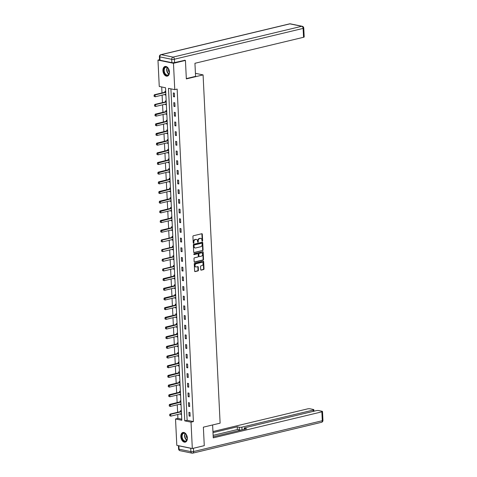<?xml version="1.0" encoding="UTF-8"?>
<svg xmlns="http://www.w3.org/2000/svg" width="477" height="477" viewBox="0 0 477 477"><rect width="100%" height="100%" fill="white"/><g stroke="black" fill="none" stroke-linecap="round" stroke-linejoin="round"><path stroke-width="0.72" d="M202.326 241.207A0.435 0.322 101.6 0 0 202.63 240.7L202.314 234.231A0.626 0.465 101.6 0 0 201.819 233.73L193.364 235.757A0.626 0.465 101.6 0 0 192.923 236.479L193.239 242.948A0.435 0.322 101.6 0 0 193.895 242.793L193.859 241.952A1.997 1.479 101.6 0 1 195.266 239.645L195.969 239.478A1.997 1.479 101.6 0 1 196.464 239.466A1.997 1.479 101.6 0 1 197.567 241.064L197.609 241.905A0.435 0.322 101.6 0 0 198.265 241.744L198.223 240.909A1.997 1.479 101.6 0 1 199.63 238.601L200.334 238.428A1.997 1.479 101.6 0 1 200.835 238.422A1.997 1.479 101.6 0 1 201.932 240.02L201.974 240.855A0.435 0.322 101.6 0 0 202.326 241.207M202.027 241.058A0.435 0.322 101.6 0 0 202.212 240.611L201.896 234.141A0.626 0.465 101.6 0 0 201.741 233.748M193.292 243.151A0.435 0.322 101.6 0 0 193.477 242.704L193.435 241.869L193.859 241.952M197.663 242.101A0.435 0.322 101.6 0 0 197.848 241.66L197.806 240.819L198.223 240.909M180.825 436.646A4.967 3.154 76.5 0 1 182.935 432.484A4.967 3.154 76.5 0 1 187.36 437.981A4.967 3.154 76.5 0 1 185.249 442.143A4.967 3.154 76.5 0 1 180.825 436.646M162.925 70.638A4.967 3.154 76.5 0 1 165.036 66.476A4.967 3.154 76.5 0 1 169.46 71.973A4.967 3.154 76.5 0 1 167.349 76.135A4.967 3.154 76.5 0 1 162.925 70.638M200.698 269.636A0.626 0.465 101.6 0 0 201.199 270.137L203.572 269.571A0.626 0.465 101.6 0 0 204.007 268.849L203.655 261.658A0.626 0.465 101.6 0 0 203.16 261.163L194.705 263.191A0.626 0.465 101.6 0 0 194.264 263.912L194.616 271.097A0.626 0.465 101.6 0 0 195.117 271.592L197.979 270.906A0.626 0.465 101.6 0 0 198.42 270.185L198.271 267.108A0.626 0.465 101.6 0 0 197.77 266.613L196.351 266.953A1.669 1.24 101.6 0 1 195.934 266.959A1.669 1.24 101.6 0 1 195.015 265.349A1.669 1.24 101.6 0 1 196.19 263.698L201.753 262.362A1.669 1.24 101.6 0 1 202.17 262.356A1.669 1.24 101.6 0 1 203.089 263.966A1.669 1.24 101.6 0 1 201.914 265.623L200.99 265.844A0.626 0.465 101.6 0 0 200.549 266.565L200.698 269.636M184.444 60.215L185.434 60.418L186.34 78.902L203.083 74.895L220.118 423.159L203.369 427.165L204.275 445.655L192.314 448.517L176.812 445.339L175.524 418.973L181.809 420.261L165.543 87.756L159.258 86.468L157.97 60.102L173.473 63.28L174.761 89.646L168.476 88.358L184.742 420.863L191.027 422.151L192.314 448.517M185.434 60.418L173.473 63.28M170.921 88.859L187.133 420.291L193.418 421.579L177.152 89.074L174.761 89.646M193.418 421.579L191.027 422.151M202.642 250.628A0.626 0.465 101.6 0 0 203.083 249.906L202.731 242.721A0.626 0.465 101.6 0 0 202.23 242.227L193.781 244.254A0.626 0.465 101.6 0 0 193.34 244.975L193.692 252.16A0.626 0.465 101.6 0 0 194.187 252.655L202.224 250.544A0.626 0.465 101.6 0 0 202.665 249.823L202.314 242.638A0.626 0.465 101.6 0 0 202.159 242.244M203.196 252.19L203.548 259.375A0.626 0.465 101.6 0 1 203.107 260.096L194.652 262.123A0.626 0.465 101.6 0 1 194.151 261.629L194.002 258.552A0.626 0.465 101.6 0 1 194.443 257.83L197.872 257.008A0.626 0.465 101.6 0 0 198.313 256.286L198.211 254.247A0.626 0.465 101.6 0 0 197.711 253.752L194.145 254.605A0.435 0.322 101.6 0 1 194.103 253.752L202.695 251.695A0.626 0.465 101.6 0 1 203.196 252.19L202.773 252.106L203.124 259.291L203.548 259.375M203.083 74.895L195.427 73.321M173.3 92.949L173.479 96.67L174.528 96.885L174.349 93.164L173.3 92.949M173.771 102.627L173.956 106.347L174.999 106.562L174.82 102.841L173.771 102.627M174.248 112.304L174.427 116.024L175.476 116.239L175.292 112.518L174.248 112.304M174.719 121.981L174.904 125.701L175.947 125.916L175.769 122.195L174.719 121.981M175.19 131.658L175.375 135.379L176.424 135.593L176.24 131.873L175.19 131.658M175.667 141.335L175.846 145.056L176.895 145.27L176.711 141.55L175.667 141.335M176.138 151.012L176.323 154.733L177.366 154.947L177.188 151.227L176.138 151.012M176.615 160.689L176.794 164.416L177.843 164.631L177.659 160.904L176.615 160.689M177.086 170.367L177.265 174.093L178.315 174.308L178.136 170.581L177.086 170.367M177.557 180.044L177.742 183.77L178.792 183.985L178.607 180.258L177.557 180.044M178.034 189.721L178.213 193.447L179.263 193.662L179.078 189.935L178.034 189.721M178.505 199.398L178.69 203.124L179.734 203.339L179.555 199.619L178.505 199.398M178.976 209.081L179.161 212.802L180.211 213.016L180.026 209.296L178.976 209.081M179.453 218.758L179.632 222.479L180.682 222.693L180.503 218.973L179.453 218.758M179.924 228.435L180.109 232.156L181.153 232.371L180.974 228.65L179.924 228.435M180.401 238.112L180.58 241.833L181.63 242.048L181.445 238.327L180.401 238.112M180.872 247.79L181.057 251.51L182.101 251.725L181.922 248.004L180.872 247.79M181.343 257.467L181.528 261.187L182.578 261.402L182.393 257.681L181.343 257.467M181.82 267.144L181.999 270.864L183.049 271.079L182.864 267.358L181.82 267.144M182.292 276.821L182.476 280.542L183.52 280.756L183.341 277.036L182.292 276.821M182.769 286.498L182.947 290.219L183.997 290.433L183.812 286.713L182.769 286.498M183.24 296.175L183.418 299.896L184.468 300.111L184.289 296.39L183.24 296.175M183.711 305.852L183.895 309.573L184.939 309.788L184.76 306.067L183.711 305.852M184.188 315.53L184.366 319.25L185.416 319.465L185.231 315.744L184.188 315.53M184.659 325.207L184.843 328.927L185.887 329.148L185.708 325.421L184.659 325.207M185.13 334.884L185.314 338.61L186.364 338.825L186.179 335.098L185.13 334.884M185.607 344.561L185.786 348.288L186.835 348.502L186.65 344.776L185.607 344.561M186.078 354.238L186.263 357.965L187.306 358.179L187.127 354.453L186.078 354.238M186.555 363.915L186.734 367.642L187.783 367.856L187.598 364.13L186.555 363.915M187.026 373.598L187.205 377.319L188.254 377.534L188.075 373.813L187.026 373.598M187.497 383.275L187.682 386.996L188.731 387.211L188.546 383.49L187.497 383.275M187.974 392.953L188.153 396.673L189.202 396.888L189.017 393.167L187.974 392.953M188.445 402.63L188.63 406.35L189.673 406.565L189.494 402.844L188.445 402.63M188.916 412.307L189.101 416.027L190.15 416.242L189.965 412.522L188.916 412.307M161.703 86.969L161.995 92.937M162.102 95.132L162.472 102.615M162.579 104.809L162.943 112.292M163.051 114.486L163.42 121.969M163.522 124.163L163.891 131.646M163.999 133.84L164.362 141.323M164.47 143.517L164.839 151M164.947 153.195L165.31 160.677M165.418 162.872L165.781 170.355M165.889 172.549L166.258 180.032M166.366 182.226L166.729 189.715M166.837 191.903L167.206 199.392M167.314 201.58L167.677 209.069M167.785 211.257L168.148 218.746M168.256 220.934L168.625 228.423M168.733 230.612L169.096 238.101M169.204 240.289L169.568 247.778M169.675 249.972L170.045 257.455M170.152 259.649L170.516 267.132M170.623 269.326L170.993 276.809M171.1 279.003L171.464 286.486M171.571 288.68L171.935 296.163M172.042 298.358L172.412 305.84M172.519 308.035L172.883 315.518M172.99 317.712L173.354 325.195M173.461 327.389L173.831 334.872M173.938 337.066L174.302 344.549M174.409 346.743L174.779 354.226M174.886 356.42L175.25 363.909M175.357 366.097L175.721 373.586M175.828 375.775L176.198 383.264M176.305 385.452L176.669 392.941M176.776 395.129L177.146 402.618M177.253 404.806L177.617 412.295M177.724 414.489L177.915 418.401L181.755 419.188M165.722 91.393L164.923 91.232L164.97 92.21M165.078 94.416L165.102 94.953L165.907 95.12M166.199 101.07L165.394 100.909L165.441 101.887M165.549 104.093L165.579 104.63L166.378 104.797M166.67 110.747L165.865 110.586L165.913 111.564M166.026 113.77L166.05 114.307L166.849 114.474M167.141 120.425L166.342 120.264L166.39 121.241M166.497 123.448L166.521 123.984L167.326 124.151M167.618 130.108L166.813 129.941L166.861 130.919M166.968 133.125L166.998 133.661L167.797 133.828M168.089 139.785L167.29 139.618L167.338 140.596M167.445 142.808L167.469 143.338L168.274 143.505M168.56 149.462L167.761 149.295L167.809 150.273M167.916 152.485L167.94 153.016L168.745 153.183M169.037 159.139L168.232 158.972L168.28 159.95M168.387 162.162L168.417 162.693L169.216 162.86M169.508 168.816L168.709 168.649L168.757 169.627M168.864 171.839L168.888 172.37L169.693 172.537M169.985 178.493L169.18 178.326L169.228 179.31M169.335 181.516L169.365 182.047L170.164 182.214M170.456 188.171L169.651 188.004L169.705 188.987M169.812 191.194L169.836 191.73L170.641 191.891M170.927 197.848L170.128 197.681L170.176 198.665M170.283 200.871L170.307 201.407L171.112 201.568M171.404 207.525L170.599 207.358L170.647 208.342M170.754 210.548L170.784 211.084L171.583 211.245M171.875 217.202L171.076 217.035L171.124 218.019M171.231 220.225L171.255 220.762L172.06 220.923M172.352 226.879L171.547 226.718L171.595 227.696M171.702 229.902L171.732 230.439L172.531 230.6M172.823 236.556L172.018 236.395L172.066 237.373M172.179 239.579L172.203 240.116L173.002 240.277M173.294 246.233L172.495 246.072L172.543 247.05M172.65 249.256L172.674 249.793L173.479 249.954M173.771 255.91L172.966 255.75L173.014 256.727M173.121 258.933L173.151 259.47L173.95 259.637M174.242 265.588L173.443 265.427L173.491 266.404M173.598 268.611L173.622 269.147L174.427 269.314M174.713 275.265L173.914 275.104L173.962 276.082M174.069 278.288L174.093 278.824L174.898 278.991M175.19 284.942L174.385 284.781L174.433 285.759M174.54 287.965L174.57 288.502L175.369 288.668M175.661 294.625L174.862 294.458L174.91 295.436M175.017 297.642L175.041 298.179L175.846 298.346M176.138 304.302L175.333 304.135L175.381 305.113M175.488 307.325L175.518 307.856L176.317 308.023M176.609 313.979L175.804 313.812L175.852 314.79M175.965 317.002L175.989 317.533L176.788 317.7M177.08 323.656L176.281 323.489L176.329 324.467M176.436 326.679L176.46 327.21L177.265 327.377M177.557 333.334L176.752 333.167L176.8 334.144M176.907 336.357L176.937 336.887L177.736 337.054M178.028 343.011L177.229 342.844L177.277 343.828M177.384 346.034L177.408 346.564L178.213 346.731M178.499 352.688L177.7 352.521L177.748 353.505M177.855 355.711L177.879 356.247L178.684 356.408M178.976 362.365L178.171 362.198L178.219 363.182M178.326 365.388L178.356 365.925L179.155 366.086M179.447 372.042L178.648 371.875L178.696 372.859M178.803 375.065L178.827 375.602L179.632 375.763M179.924 381.719L179.119 381.552L179.167 382.536M179.274 384.742L179.304 385.279L180.103 385.44M180.395 391.396L179.59 391.235L179.644 392.213M179.751 394.419L179.775 394.956L180.58 395.117M180.866 401.074L180.067 400.913L180.115 401.89M180.223 404.097L180.246 404.633L181.051 404.794M181.343 410.751L180.539 410.59L180.586 411.568M180.694 413.774L180.723 414.31L181.522 414.471M159.539 59.726L157.97 60.102M177.915 418.401L175.524 418.973M187.133 420.291L184.742 420.863M165.102 94.953L165.889 94.762M173.479 96.67L174.504 96.426M173.956 106.347L174.981 106.103M165.579 104.63L166.36 104.439M174.427 116.024L175.453 115.78M166.05 114.307L166.837 114.122M174.904 125.701L175.924 125.457M166.521 123.984L167.308 123.799M175.375 135.379L176.401 135.134M166.998 133.661L167.779 133.477M175.846 145.056L176.872 144.811M167.469 143.338L168.256 143.154M176.323 154.733L177.349 154.488M167.94 153.016L168.727 152.831M176.794 164.416L177.82 164.166M168.417 162.693L169.198 162.508M177.265 174.093L178.291 173.843M168.888 172.37L169.675 172.185M177.742 183.77L178.768 183.52M169.365 182.047L170.146 181.862M178.213 193.447L179.239 193.203M169.836 191.73L170.623 191.539M178.69 203.124L179.716 202.88M170.307 201.407L171.094 201.216M179.161 212.802L180.187 212.557M170.784 211.084L171.565 210.894M179.632 222.479L180.658 222.234M171.255 220.762L172.042 220.571M180.109 232.156L181.135 231.911M171.732 230.439L172.513 230.248M180.58 241.833L181.606 241.589M172.203 240.116L172.99 239.925M181.057 251.51L182.077 251.266M172.674 249.793L173.461 249.602M181.528 261.187L182.554 260.943M173.151 259.47L173.932 259.279M181.999 270.864L183.025 270.62M173.622 269.147L174.409 268.956M182.476 280.542L183.502 280.297M174.093 278.824L174.88 278.64M182.947 290.219L183.973 289.974M174.57 288.502L175.351 288.317M183.418 299.896L184.444 299.651M175.041 298.179L175.828 297.994M183.895 309.573L184.921 309.329M175.518 307.856L176.299 307.671M184.366 319.25L185.392 319.006M175.989 317.533L176.776 317.348M184.843 328.927L185.863 328.683M176.46 327.21L177.247 327.025M185.314 338.61L186.34 338.36M176.937 336.887L177.718 336.702M185.786 348.288L186.811 348.037M177.408 346.564L178.195 346.38M186.263 357.965L187.288 357.72M177.879 356.247L178.666 356.057M186.734 367.642L187.759 367.397M178.356 365.925L179.137 365.734M187.205 377.319L188.23 377.074M178.827 375.602L179.614 375.411M187.682 386.996L188.707 386.752M179.304 385.279L180.085 385.088M188.153 396.673L189.178 396.429M179.775 394.956L180.562 394.765M188.63 406.35L189.655 406.106M180.246 404.633L181.033 404.442M189.101 416.027L190.126 415.783M180.723 414.31L181.504 414.119M200.62 238.399A1.997 1.479 101.6 0 0 200.412 238.333A1.997 1.479 101.6 0 0 199.917 238.345L200.334 238.428M197.806 240.819A1.997 1.479 101.6 0 1 199.213 238.512L199.917 238.345M196.25 239.442A1.997 1.479 101.6 0 0 196.047 239.382A1.997 1.479 101.6 0 0 195.546 239.388L195.969 239.478M193.435 241.869A1.997 1.479 101.6 0 1 194.843 239.561L195.546 239.388M193.847 252.554L202.224 250.544M202.105 243.55A0.435 0.322 101.6 0 0 201.759 243.204L194.336 244.981A0.435 0.322 101.6 0 0 194.032 245.488L194.073 246.37A1.997 1.479 101.6 0 0 195.171 247.968A1.997 1.479 101.6 0 0 195.671 247.957L200.739 246.74A1.997 1.479 101.6 0 0 202.147 244.433L202.105 243.55M201.544 243.163A0.435 0.322 101.6 0 0 201.336 243.115L201.759 243.204M194.968 247.903A1.997 1.479 101.6 0 1 194.753 247.879A1.997 1.479 101.6 0 1 193.65 246.281L193.608 245.399A0.435 0.322 101.6 0 1 193.918 244.892L201.336 243.115M194.306 262.022L202.689 260.013A0.626 0.465 101.6 0 0 203.124 259.291M197.591 253.728A0.626 0.465 101.6 0 0 197.293 253.669L193.865 254.485M201.425 256.155A1.669 1.24 101.6 0 0 202.6 254.503A1.669 1.24 101.6 0 0 201.682 252.893A1.669 1.24 101.6 0 0 201.27 252.899L199.308 253.37A0.626 0.465 101.6 0 0 198.867 254.092L198.969 256.131A0.626 0.465 101.6 0 0 199.469 256.626L201.425 256.155M201.467 252.876A1.669 1.24 101.6 0 0 201.264 252.804A1.669 1.24 101.6 0 0 200.853 252.816L201.27 252.899M199.046 256.543A0.626 0.465 101.6 0 1 198.551 256.048L198.45 254.002A0.626 0.465 101.6 0 1 198.891 253.281L200.853 252.816M202.773 252.106A0.626 0.465 101.6 0 0 202.624 251.713M201.956 262.338A1.669 1.24 101.6 0 0 201.753 262.267A1.669 1.24 101.6 0 0 201.336 262.278L201.753 262.362M195.731 266.893A1.669 1.24 101.6 0 1 195.516 266.876A1.669 1.24 101.6 0 1 194.598 265.266A1.669 1.24 101.6 0 1 195.773 263.608L201.336 262.278M194.771 271.491L197.561 270.823A0.626 0.465 101.6 0 0 198.003 270.101L197.854 267.025A0.626 0.465 101.6 0 0 197.699 266.631M200.853 270.03L203.148 269.481A0.626 0.465 101.6 0 0 203.59 268.76L203.238 261.575A0.626 0.465 101.6 0 0 203.083 261.181M165.74 91.703L165.006 92.186A0.638 0.471 -78.4 0 1 164.863 92.252L154.339 94.768L155.091 94.923L155.186 96.789L165.71 94.267A0.638 0.471 -78.4 0 1 165.853 94.261L165.865 94.261M154.226 96.408L155.186 96.789L154.101 96.378L154.178 95.478L154.101 96.378M165.006 92.186L165.763 92.341A0.638 0.471 -78.4 0 1 165.62 92.407L155.091 94.923L154.178 95.478M154.053 95.448L154.339 94.768M164.225 72.808A4.299 2.725 76.5 0 1 164.577 67.656A4.299 2.725 76.5 0 1 168.184 68.306A4.299 2.725 76.5 0 1 168.924 69.624A4.299 2.725 76.5 0 1 169.323 73.076A4.299 2.725 76.5 0 1 167.069 75.438A4.299 2.725 76.5 0 1 164.225 72.808M168.244 68.39A3.977 2.528 -103.5 0 0 165.889 67.287A3.977 2.528 -103.5 0 0 164.643 72.629A3.977 2.528 -103.5 0 0 167.743 75.026A3.977 2.528 -103.5 0 0 169.341 72.975M168.548 68.855A2.832 1.801 -103.5 0 0 168.757 71.371A2.832 1.801 -103.5 0 0 169.401 72.421M165.394 66.422A4.937 3.13 -103.5 0 0 163.879 73.041A4.937 3.13 -103.5 0 0 167.689 76.022M182.131 438.81A4.299 2.725 76.5 0 1 182.476 433.665A4.299 2.725 76.5 0 1 186.084 434.314A4.299 2.725 76.5 0 1 186.823 435.632A4.299 2.725 76.5 0 1 187.222 439.084A4.299 2.725 76.5 0 1 184.969 441.446A4.299 2.725 76.5 0 1 182.131 438.81M186.143 434.398A3.977 2.528 -103.5 0 0 183.788 433.295A3.977 2.528 -103.5 0 0 182.542 438.637A3.977 2.528 -103.5 0 0 185.642 441.034A3.977 2.528 -103.5 0 0 187.24 438.983M186.447 434.863A2.832 1.801 -103.5 0 0 186.662 437.379A2.832 1.801 -103.5 0 0 187.3 438.429M183.293 432.43A4.937 3.13 -103.5 0 0 181.779 439.049A4.937 3.13 -103.5 0 0 185.589 442.03M186.322 78.592L195.576 76.374L194.938 63.286L303.545 37.284L303.11 28.411L174.409 59.226L174.57 62.576L184.867 60.299M160.022 60.233L171.881 62.66L171.714 59.315L159.861 56.882L160.022 60.233A1.908 0.417 177.2 0 1 159.551 59.983L159.39 56.632A1.908 0.417 -2.8 0 0 159.861 56.882A1.908 1.413 101.6 0 1 161.202 54.676L173.062 57.109L301.762 26.289L289.903 23.862L161.202 54.676A1.908 1.21 -103.5 0 0 160.85 54.682A1.908 1.908 0 0 0 159.39 56.632M290.38 23.85A1.908 1.908 0 0 0 289.551 23.862A1.908 1.21 -103.5 0 1 289.903 23.862A1.908 1.413 -78.4 0 1 290.38 23.85L302.233 26.283A1.908 1.413 101.6 0 0 301.762 26.289A1.908 1.21 -103.5 0 1 303.11 28.411A1.908 0.417 -2.8 0 0 303.76 28.06L304.195 36.932A1.908 0.417 177.2 0 1 303.545 37.284M174.57 62.576A1.908 0.417 177.2 0 1 171.881 62.66M212.623 424.953L213.255 437.856L321.862 411.848A1.908 0.417 -2.8 0 0 322.512 411.496A1.908 0.417 -2.8 0 0 322.041 411.246L318.857 410.596A1.908 0.417 -2.8 0 0 316.162 410.679L244.874 427.75A1.908 0.417 -2.8 0 0 244.224 428.102A1.908 0.417 -2.8 0 0 244.701 428.352L244.743 429.217M213.201 436.771L246.669 428.757L244.701 428.352M190.74 448.273L178.881 445.84L179.048 449.191L190.901 451.624L190.74 448.273A1.908 0.417 -2.8 0 0 191.515 448.356M313.252 411.377L313.192 410.071A1.908 0.417 -2.8 0 0 313.842 409.719A1.908 0.417 -2.8 0 0 313.371 409.469L310.187 408.819A1.908 0.417 -2.8 0 0 307.492 408.902L212.945 431.542M241.821 429.914A1.908 0.417 177.2 0 1 239.341 429.956L239.21 427.225L237.242 426.82L212.998 432.627M239.21 427.225A1.908 0.417 -2.8 0 0 241.905 427.142L242.036 429.866M313.192 410.071L241.905 427.142M178.458 445.679A1.908 0.417 -2.8 0 0 178.881 445.84M239.341 429.956L237.373 429.55L213.136 435.358M237.373 429.55L237.242 426.82M166.33 103.938L166.336 103.938A0.638 0.471 -78.4 0 0 166.181 103.944L155.657 106.466L154.572 106.055L154.524 105.125L154.572 106.055M166.211 101.38L165.483 101.863A0.638 0.471 -78.4 0 1 165.34 101.929L154.81 104.451L155.568 104.6L155.657 106.466L154.697 106.085M165.483 101.863L166.234 102.018A0.638 0.471 -78.4 0 1 166.091 102.084L155.568 104.6L154.655 105.155M154.524 105.125L154.81 104.451M166.801 113.615L166.807 113.615A0.638 0.471 -78.4 0 0 166.658 113.621L156.128 116.144L155.043 115.732L155.001 114.802L155.043 115.732M166.682 111.058L165.954 111.54A0.638 0.471 -78.4 0 1 165.811 111.606L155.287 114.128L156.039 114.283L156.128 116.144L155.174 115.762M166.717 111.69L166.706 111.696A0.638 0.471 -78.4 0 1 166.562 111.761L155.126 114.832M155.001 114.802L155.287 114.128M167.278 123.293L167.284 123.293A0.638 0.471 -78.4 0 0 167.129 123.299L156.605 125.821L155.52 125.415L155.472 124.479L155.52 125.415M167.159 120.735L166.425 121.218A0.638 0.471 -78.4 0 1 166.282 121.283L155.758 123.805L156.51 123.96L156.605 125.821L155.645 125.439M166.425 121.218L167.183 121.373A0.638 0.471 -78.4 0 1 167.039 121.438L155.597 124.509M155.472 124.479L155.758 123.805M167.749 132.97L167.755 132.97A0.638 0.471 -78.4 0 0 167.6 132.976L157.076 135.498L155.991 135.092L155.949 134.162L155.991 135.092M167.63 130.412L166.902 130.895A0.638 0.471 -78.4 0 1 166.759 130.96L156.229 133.482L156.987 133.638L157.076 135.498L156.116 135.116M166.902 130.895L167.654 131.05A0.638 0.471 -78.4 0 1 167.51 131.115L156.074 134.186M155.949 134.162L156.229 133.482M168.22 142.647L168.232 142.647A0.638 0.471 -78.4 0 0 168.077 142.653L157.547 145.175L156.468 144.769L156.42 143.839L156.468 144.769M168.107 140.089L167.373 140.572A0.638 0.471 -78.4 0 1 167.23 140.637L156.706 143.16L157.458 143.315L157.547 145.175L156.593 144.793M167.373 140.572L168.131 140.727A0.638 0.471 -78.4 0 1 167.987 140.793L156.545 143.863M156.42 143.839L156.706 143.16M168.697 152.324L168.703 152.324A0.638 0.471 -78.4 0 0 168.548 152.33L158.024 154.852L156.939 154.447L156.891 153.516L156.939 154.447M168.578 149.766L167.85 150.249A0.638 0.471 -78.4 0 1 167.701 150.315L157.177 152.837L157.935 152.992L158.024 154.852L157.064 154.47M168.608 150.404L168.602 150.404A0.638 0.471 -78.4 0 1 168.459 150.47L157.016 153.54M156.891 153.516L157.177 152.837M169.049 159.443L168.321 159.926A0.638 0.471 -78.4 0 1 168.178 159.992L157.654 162.514L158.406 162.669L158.495 164.529L169.025 162.007A0.638 0.471 -78.4 0 1 169.168 162.001L169.174 162.007M157.535 164.148L158.495 164.529L157.41 164.124L157.493 163.217L157.41 164.124M169.085 160.081L169.073 160.081A0.638 0.471 -78.4 0 1 168.93 160.147L157.493 163.217M157.368 163.194L157.654 162.514M169.526 169.12L168.792 169.609A0.638 0.471 -78.4 0 1 168.649 169.669L158.125 172.191L158.877 172.346L158.972 174.206L169.496 171.684A0.638 0.471 -78.4 0 1 169.639 171.678L169.651 171.684M158.012 173.825L158.972 174.206L157.887 173.801L157.839 172.871L157.887 173.801M168.792 169.609L169.55 169.758A0.638 0.471 -78.4 0 1 169.407 169.824L157.965 172.895M157.839 172.871L158.125 172.191M170.116 181.355L170.122 181.361A0.638 0.471 -78.4 0 0 169.967 181.361L159.443 183.883L158.358 183.478L158.31 182.548L158.358 183.478M169.997 178.797L169.269 179.286A0.638 0.471 -78.4 0 1 169.126 179.346L158.597 181.868L159.354 182.023L159.443 183.883L158.483 183.502M169.269 179.286L170.021 179.441A0.638 0.471 -78.4 0 1 169.878 179.501L158.442 182.572M158.31 182.548L158.597 181.868M170.587 191.038L170.599 191.038A0.638 0.471 -78.4 0 0 170.444 191.038L159.914 193.561L158.829 193.155L158.787 192.225L158.829 193.155M170.468 188.475L169.74 188.964A0.638 0.471 -78.4 0 1 169.597 189.023L159.074 191.545L159.825 191.7L159.914 193.561L158.96 193.179M170.504 189.113L170.498 189.119A0.638 0.471 -78.4 0 1 170.349 189.178L158.913 192.249M158.787 192.225L159.074 191.545M171.064 200.716L171.07 200.716A0.638 0.471 -78.4 0 0 170.915 200.722L160.391 203.238L159.306 202.832L159.258 201.902L159.306 202.832M170.945 198.152L170.211 198.641A0.638 0.471 -78.4 0 1 170.068 198.7L159.545 201.222L160.302 201.377L160.391 203.238L159.431 202.856M170.211 198.641L170.969 198.796A0.638 0.471 -78.4 0 1 170.826 198.855L159.384 201.926M159.258 201.902L159.545 201.222M171.535 210.393L171.541 210.393A0.638 0.471 -78.4 0 0 171.386 210.399L160.862 212.915L159.777 212.509L159.735 211.579L159.777 212.509M171.416 207.829L170.688 208.318A0.638 0.471 -78.4 0 1 170.545 208.383L160.016 210.9L160.773 211.055L160.862 212.915L159.902 212.533M170.688 208.318L171.44 208.473A0.638 0.471 -78.4 0 1 171.297 208.532L159.861 211.603M159.735 211.579L160.016 210.9M172.006 220.07L172.018 220.07A0.638 0.471 -78.4 0 0 171.863 220.076L161.339 222.592L160.254 222.187L160.206 221.256L160.254 222.187M171.893 217.506L171.16 217.995A0.638 0.471 -78.4 0 1 171.016 218.061L160.493 220.577L161.244 220.732L161.339 222.592L160.379 222.21M171.16 217.995L171.917 218.15A0.638 0.471 -78.4 0 1 171.774 218.21L160.332 221.28M160.206 221.256L160.493 220.577M172.483 229.747L172.489 229.747A0.638 0.471 -78.4 0 0 172.334 229.753L161.81 232.269L160.725 231.864L160.677 230.934L160.725 231.864M172.364 227.183L171.637 227.672A0.638 0.471 -78.4 0 1 171.487 227.738L160.964 230.254L161.721 230.409L161.81 232.269L160.85 231.894M172.394 227.821L172.388 227.827A0.638 0.471 -78.4 0 1 172.245 227.893L160.803 230.957M160.677 230.934L160.964 230.254M172.835 236.866L172.108 237.349A0.638 0.471 -78.4 0 1 171.964 237.415L161.441 239.931L162.192 240.086L162.281 241.946L172.811 239.43A0.638 0.471 -78.4 0 1 172.954 239.424L172.96 239.424M161.321 241.571L162.281 241.946L161.196 241.541L161.28 240.641L161.196 241.541M172.871 237.498L172.859 237.504A0.638 0.471 -78.4 0 1 172.716 237.57L162.192 240.086L161.28 240.641M161.154 240.611L161.441 239.931M173.312 246.543L172.579 247.026A0.638 0.471 -78.4 0 1 172.435 247.092L161.912 249.608L162.663 249.763L162.758 251.623L173.282 249.107A0.638 0.471 -78.4 0 1 173.431 249.101L173.437 249.101M161.798 251.248L162.758 251.623L161.673 251.218L161.625 250.288L161.673 251.218M172.579 247.026L173.336 247.181A0.638 0.471 -78.4 0 1 173.193 247.247L162.663 249.763L161.751 250.318M161.625 250.288L161.912 249.608M173.902 258.778L173.908 258.778A0.638 0.471 -78.4 0 0 173.753 258.784L163.229 261.307L162.144 260.895L162.102 259.965L162.144 260.895M173.783 256.221L173.056 256.704A0.638 0.471 -78.4 0 1 172.912 256.769L162.383 259.285L163.14 259.44L163.229 261.307L162.269 260.925M173.056 256.704L173.807 256.859A0.638 0.471 -78.4 0 1 173.664 256.924L163.14 259.44L162.228 259.995M162.102 259.965L162.383 259.285M174.373 268.456L174.385 268.456A0.638 0.471 -78.4 0 0 174.23 268.462L163.7 270.984L162.621 270.572L162.574 269.642L162.621 270.572M174.26 265.898L173.527 266.381A0.638 0.471 -78.4 0 1 173.384 266.446L162.86 268.968L163.611 269.117L163.7 270.984L162.746 270.602M173.527 266.381L174.284 266.536A0.638 0.471 -78.4 0 1 174.135 266.601L163.611 269.117L162.699 269.672M162.574 269.642L162.86 268.968M174.85 278.133L174.856 278.133A0.638 0.471 -78.4 0 0 174.701 278.139L164.177 280.661L163.092 280.249L163.045 279.319L163.092 280.249M174.731 275.575L173.998 276.058A0.638 0.471 -78.4 0 1 173.855 276.123L163.331 278.646L164.088 278.801L164.177 280.661L163.217 280.279M173.998 276.058L174.755 276.213A0.638 0.471 -78.4 0 1 174.612 276.278L163.17 279.349M163.045 279.319L163.331 278.646M175.321 287.81L175.327 287.81A0.638 0.471 -78.4 0 0 175.178 287.816L164.648 290.338L163.563 289.933L163.522 288.996L163.563 289.933M175.202 285.252L174.475 285.735A0.638 0.471 -78.4 0 1 174.332 285.801L163.802 288.323L164.559 288.478L164.648 290.338L163.689 289.956M175.238 285.884L175.226 285.89A0.638 0.471 -78.4 0 1 175.083 285.956L163.647 289.026M163.522 288.996L163.802 288.323M175.792 297.487L175.804 297.487A0.638 0.471 -78.4 0 0 175.649 297.493L165.125 300.015L164.04 299.61L163.993 298.68L164.04 299.61M175.679 294.929L174.946 295.412A0.638 0.471 -78.4 0 1 174.803 295.478L164.279 298L165.03 298.155L165.125 300.015L164.166 299.634M174.946 295.412L175.703 295.567A0.638 0.471 -78.4 0 1 175.56 295.633L164.118 298.703M163.993 298.68L164.279 298M176.269 307.164L176.275 307.164A0.638 0.471 -78.4 0 0 176.12 307.17L165.597 309.692L164.511 309.287L164.464 308.357L164.511 309.287M176.15 304.606L175.423 305.089A0.638 0.471 -78.4 0 1 175.28 305.155L164.75 307.677L165.507 307.832L165.597 309.692L164.637 309.311M176.18 305.244L176.174 305.244A0.638 0.471 -78.4 0 1 176.031 305.31L164.589 308.38M164.464 308.357L164.75 307.677M176.621 314.283L175.894 314.766A0.638 0.471 -78.4 0 1 175.751 314.832L165.227 317.354L165.978 317.509L166.068 319.369L176.597 316.847A0.638 0.471 -78.4 0 1 176.74 316.841L176.746 316.841M165.114 318.988L166.068 319.369L164.982 318.964L164.941 318.034L164.982 318.964M176.657 314.921L176.645 314.921A0.638 0.471 -78.4 0 1 176.502 314.987L165.066 318.058M164.941 318.034L165.227 317.354M177.098 323.961L176.365 324.443A0.638 0.471 -78.4 0 1 176.222 324.509L165.698 327.031L166.449 327.186L166.545 329.047L177.068 326.524A0.638 0.471 -78.4 0 1 177.217 326.518L177.223 326.524M165.585 328.665L166.545 329.047L165.459 328.641L165.537 327.735L165.459 328.641M176.365 324.443L177.122 324.598A0.638 0.471 -78.4 0 1 176.979 324.664L165.537 327.735M165.412 327.711L165.698 327.031M177.688 336.196L177.694 336.202A0.638 0.471 -78.4 0 0 177.539 336.202L167.016 338.724L165.93 338.318L165.889 337.388L165.93 338.318M177.569 333.638L176.842 334.127A0.638 0.471 -78.4 0 1 176.699 334.186L166.169 336.708L166.926 336.863L167.016 338.724L166.056 338.342M176.842 334.127L177.593 334.276A0.638 0.471 -78.4 0 1 177.45 334.341L166.014 337.412M165.889 337.388L166.169 336.708M178.159 345.873L178.171 345.879A0.638 0.471 -78.4 0 0 178.016 345.879L167.487 348.401L166.407 347.995L166.36 347.065L166.407 347.995M178.046 343.315L177.313 343.804A0.638 0.471 -78.4 0 1 177.17 343.863L166.646 346.385L167.397 346.541L167.487 348.401L166.533 348.019M177.313 343.804L178.07 343.959A0.638 0.471 -78.4 0 1 177.927 344.018L166.485 347.089M166.36 347.065L166.646 346.385M178.636 355.556L178.642 355.556A0.638 0.471 -78.4 0 0 178.487 355.556L167.964 358.078L166.878 357.672L166.831 356.742L166.878 357.672M178.517 352.992L177.79 353.481A0.638 0.471 -78.4 0 1 177.641 353.54L167.117 356.063L167.874 356.218L167.964 358.078L167.004 357.696M177.79 353.481L178.541 353.636A0.638 0.471 -78.4 0 1 178.398 353.695L166.956 356.766M166.831 356.742L167.117 356.063M179.108 365.233L179.113 365.233A0.638 0.471 -78.4 0 0 178.964 365.233L168.435 367.755L167.349 367.35L167.308 366.419L167.349 367.35M178.988 362.669L178.261 363.158A0.638 0.471 -78.4 0 1 178.118 363.218L167.594 365.74L168.345 365.895L168.435 367.755L167.475 367.373M179.024 363.307L179.012 363.313A0.638 0.471 -78.4 0 1 178.869 363.373L167.433 366.443M167.308 366.419L167.594 365.74M179.579 374.91L179.59 374.91A0.638 0.471 -78.4 0 0 179.435 374.916L168.912 377.432L167.826 377.027L167.779 376.097L167.826 377.027M179.465 372.346L178.732 372.835A0.638 0.471 -78.4 0 1 178.589 372.895L168.065 375.417L168.816 375.572L168.912 377.432L167.952 377.051M178.732 372.835L179.489 372.99A0.638 0.471 -78.4 0 1 179.346 373.05L167.904 376.12M167.779 376.097L168.065 375.417M180.056 384.587L180.062 384.587A0.638 0.471 -78.4 0 0 179.907 384.593L169.383 387.109L168.298 386.704L168.25 385.774L168.298 386.704M179.936 382.023L179.209 382.512A0.638 0.471 -78.4 0 1 179.066 382.578L168.536 385.094L169.293 385.249L169.383 387.109L168.423 386.728M179.966 382.661L179.96 382.667A0.638 0.471 -78.4 0 1 179.817 382.727L168.381 385.798M168.25 385.774L168.536 385.094M180.407 391.7L179.68 392.189A0.638 0.471 -78.4 0 1 179.537 392.255L169.013 394.771L169.764 394.926L169.854 396.786L180.384 394.27A0.638 0.471 -78.4 0 1 180.527 394.264L180.539 394.264M168.9 396.405L169.854 396.786L168.769 396.381L168.727 395.451L168.769 396.381M180.443 392.338L180.437 392.344A0.638 0.471 -78.4 0 1 180.288 392.41L168.852 395.475M168.727 395.451L169.013 394.771M180.884 401.378L180.151 401.867A0.638 0.471 -78.4 0 1 180.008 401.932L169.484 404.448L170.241 404.603L170.331 406.464L180.855 403.947A0.638 0.471 -78.4 0 1 181.004 403.941L181.01 403.941M169.371 406.088L170.331 406.464L169.246 406.058L169.323 405.152L169.246 406.058M180.151 401.867L180.908 402.022A0.638 0.471 -78.4 0 1 180.765 402.087L169.323 405.152M169.198 405.128L169.484 404.448M181.475 413.619L181.481 413.619A0.638 0.471 -78.4 0 0 181.326 413.625L170.802 416.141L169.717 415.735L169.675 414.805L169.717 415.735M181.355 411.061L180.628 411.544A0.638 0.471 -78.4 0 1 180.485 411.609L169.955 414.125L170.712 414.28L170.802 416.141L169.842 415.765M181.385 411.693L181.379 411.699A0.638 0.471 -78.4 0 1 181.236 411.764L170.712 414.28L169.8 414.835M169.675 414.805L169.955 414.125M202.212 240.611L202.63 240.7M193.477 242.704L193.895 242.793M197.848 241.66L198.265 241.744M199.213 238.512L199.63 238.601M194.843 239.561L195.266 239.645M201.896 234.141L202.314 234.231M202.314 242.638L202.731 242.721M202.665 249.823L203.083 249.906M193.918 244.892L194.336 244.981M193.608 245.399L194.032 245.488M193.65 246.281L194.073 246.37M202.689 260.013L203.107 260.096M194.354 262.064L194.652 262.123M197.293 253.669L197.711 253.752M198.891 253.281L199.308 253.37M198.45 254.002L198.867 254.092M198.551 256.048L198.969 256.131M195.773 263.608L196.19 263.698M197.854 267.025L198.271 267.108M198.003 270.101L198.42 270.185M197.561 270.823L197.979 270.906M194.819 271.532L195.117 271.592M203.238 261.575L203.655 261.658M203.59 268.76L204.007 268.849M203.148 269.481L203.572 269.571M200.9 270.077L201.199 270.137M164.863 92.252L165.62 92.407M168.858 74.191A3.977 2.528 76.5 0 1 167.135 72.033A3.977 2.528 76.5 0 1 167.26 67.525M167.499 67.674A3.846 2.445 -103.5 0 0 167.439 71.926A3.846 2.445 -103.5 0 0 169.001 73.953M186.757 440.199A3.977 2.528 76.5 0 1 185.034 438.041A3.977 2.528 76.5 0 1 185.165 433.533M185.398 433.682A3.846 2.445 -103.5 0 0 185.344 437.934A3.846 2.445 -103.5 0 0 186.901 439.961M174.409 59.226A1.908 1.21 -103.5 0 0 173.062 57.109A1.908 1.413 -78.4 0 0 171.714 59.315A1.908 0.417 -2.8 0 0 174.409 59.226M193.435 448.249L193.596 451.534L322.297 420.72L321.862 411.848M322.947 420.368A1.908 0.417 177.2 0 1 322.297 420.72A1.908 1.21 -103.5 0 1 321.486 422.318A1.908 1.908 0 0 0 322.947 420.368L322.512 411.496M193.596 451.534A1.908 0.417 177.2 0 1 190.901 451.624A1.908 1.413 -78.4 0 0 191.957 453.15A1.908 1.908 0 0 0 192.786 453.138A1.908 1.21 -103.5 0 0 193.596 451.534M178.416 445.667L178.577 448.94A1.908 0.417 177.2 0 0 179.048 449.191A1.908 1.413 101.6 0 0 180.097 450.717L191.957 453.15A1.908 1.413 -78.4 0 0 192.428 453.138A1.908 1.21 -103.5 0 0 192.786 453.138L321.486 422.318M165.34 101.929L166.091 102.084M165.811 111.606L166.562 111.761M165.954 111.54L166.706 111.696M166.282 121.283L167.039 121.438M166.759 130.96L167.51 131.115M167.23 140.637L167.987 140.793M167.701 150.315L168.459 150.47M167.85 150.249L168.602 150.404M168.178 159.992L168.93 160.147M168.321 159.926L169.073 160.081M168.649 169.669L169.407 169.824M169.126 179.346L169.878 179.501M169.597 189.023L170.349 189.178M169.74 188.964L170.498 189.119M170.068 198.7L170.826 198.855M170.545 208.383L171.297 208.532M171.016 218.061L171.774 218.21M171.487 227.738L172.245 227.893M171.637 227.672L172.388 227.827M171.964 237.415L172.716 237.57M172.108 237.349L172.859 237.504M172.435 247.092L173.193 247.247M172.912 256.769L173.664 256.924M173.384 266.446L174.135 266.601M173.855 276.123L174.612 276.278M174.332 285.801L175.083 285.956M174.475 285.735L175.226 285.89M174.803 295.478L175.56 295.633M175.28 305.155L176.031 305.31M175.423 305.089L176.174 305.244M175.751 314.832L176.502 314.987M175.894 314.766L176.645 314.921M176.222 324.509L176.979 324.664M176.699 334.186L177.45 334.341M177.17 343.863L177.927 344.018M177.641 353.54L178.398 353.695M178.118 363.218L178.869 363.373M178.261 363.158L179.012 363.313M178.589 372.895L179.346 373.05M179.066 382.578L179.817 382.727M179.209 382.512L179.96 382.667M179.537 392.255L180.288 392.41M179.68 392.189L180.437 392.344M180.008 401.932L180.765 402.087M180.485 411.609L181.236 411.764M180.628 411.544L181.379 411.699M200.412 238.333L200.835 238.422M196.047 239.382L196.464 239.466M201.449 243.115L201.866 243.198M194.753 247.879L195.171 247.968M197.448 253.663L197.866 253.746M201.264 252.804L201.682 252.893M198.891 256.543L199.314 256.632M201.753 262.267L202.17 262.356M195.516 266.876L195.934 266.959M303.76 28.06A1.908 1.908 0 0 0 302.233 26.283M289.551 23.862L160.85 54.682M178.577 448.94A1.908 1.908 0 0 0 180.097 450.717M244.284 429.324L244.224 428.102M313.842 409.719L313.914 411.222"/></g></svg>
